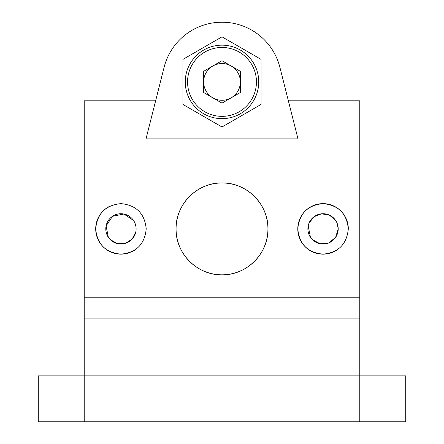 <?xml version="1.0" encoding="UTF-8"?>
<svg xmlns="http://www.w3.org/2000/svg" width="444" height="444" viewBox="0 0 444 444"><rect width="100%" height="100%" fill="white"/><g stroke="black" fill="none" stroke-linecap="round" stroke-linejoin="round"><path stroke-width="0.67" d="M136.108 228.888A15.157 15.157 0 0 0 113.375 215.762A15.157 15.157 0 0 0 113.375 242.019A15.157 15.157 0 0 0 136.108 228.888M135.82 225.929L134.954 223.082M133.555 220.468L123.915 214.025L112.532 216.289L106.088 225.913L108.347 237.307M110.223 239.599L117.255 243.59L125.341 243.395L132.173 239.083L135.814 231.862M182.961 59.368L222 36.83L261.039 59.368L261.039 104.451L222 126.99L182.961 104.451L182.961 59.368M288.367 100.799L359.795 100.799L288.367 100.799L279.887 67.272A59.712 59.712 0 0 0 164.114 67.272L155.633 100.799L84.205 100.799L84.205 375.868L405.722 375.868L405.722 421.8L38.278 421.8L38.278 375.868L84.205 375.868L84.205 421.8M155.633 100.799L84.205 100.799M359.795 100.799L359.795 297.785L84.205 297.785M359.795 159.995L84.205 159.995M146.215 228.888C144.716 213.547 136.297 205.128 120.968 203.63C105.617 205.117 97.192 213.531 95.688 228.882C97.175 244.217 105.589 252.642 120.929 254.151C136.275 252.686 144.7 244.267 146.215 228.888M348.312 228.888C346.814 213.547 338.395 205.128 323.06 203.63C307.714 205.117 299.284 213.531 297.785 228.882C299.273 244.217 307.686 252.642 323.027 254.151C338.367 252.686 346.797 244.267 348.312 228.888A25.264 25.264 0 0 0 318.132 204.112A25.264 25.264 0 0 0 299.7 238.539A25.264 25.264 0 0 0 337.057 249.911M267.932 228.888C268.509 204.262 246.609 182.395 222.028 182.961C197.369 182.39 175.524 204.234 176.068 228.871C175.491 253.48 197.336 275.38 221.972 274.819C246.581 275.385 268.481 253.602 267.932 228.888A45.932 45.932 0 0 0 199.034 189.111A45.932 45.932 0 0 0 199.034 268.664A45.932 45.932 0 0 0 267.932 228.888M312.321 239.599L320.074 243.75L328.849 242.896L335.642 237.329L338.206 228.888L337.046 223.082M335.653 220.468L329.537 215.19L321.567 213.808L314.025 216.711L309.046 223.082M308.186 225.913L310.445 237.307M338.206 228.888A15.157 15.157 0 0 0 315.468 215.762A15.157 15.157 0 0 0 315.468 242.019A15.157 15.157 0 0 0 338.206 228.888M109.041 206.61A25.264 25.264 0 0 0 128.261 253.069M130.608 252.231A25.264 25.264 0 0 0 134.965 249.911M359.795 297.785L359.795 421.8M359.795 318.897L84.205 318.897M164.114 67.272L146.004 138.883L297.996 138.883L279.887 67.272M203.63 81.912A18.371 18.371 0 0 1 231.185 66.001A18.371 18.371 0 0 1 231.185 97.819A18.371 18.371 0 0 1 203.63 81.912M222 103.125L203.63 92.519L203.63 71.301L222 60.695L240.371 71.301L240.371 92.519L222 103.125M258.747 81.912A36.747 36.747 0 0 1 203.63 113.731A36.747 36.747 0 0 1 203.63 50.089A36.747 36.747 0 0 1 258.747 81.912A36.747 36.747 0 0 1 203.63 113.731A36.747 36.747 0 0 1 203.63 50.089A36.747 36.747 0 0 1 258.747 81.912M256.449 81.912A34.449 34.449 0 0 1 204.778 111.744A34.449 34.449 0 0 1 204.778 52.076A34.449 34.449 0 0 1 256.449 81.912"/></g></svg>

